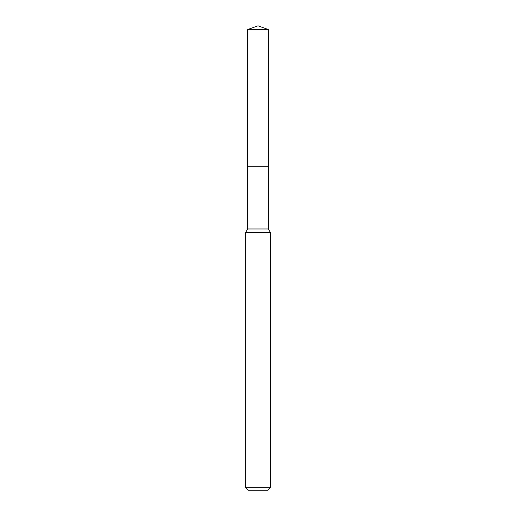 <?xml version="1.0" encoding="UTF-8"?>
<svg xmlns="http://www.w3.org/2000/svg" width="516" height="516" viewBox="0 0 516 516"><rect width="100%" height="100%" fill="white"/><g stroke="black" fill="none" stroke-linecap="round" stroke-linejoin="round"><path stroke-width="0.77" d="M268.365 166.784L268.365 228.975L247.635 228.975L247.635 166.784L268.372 166.778L247.628 166.778L247.635 29.573L258 25.8L268.365 29.573L268.372 166.778M247.635 228.975L245.558 232.568L270.442 232.568L270.442 487.71L245.558 487.71L248.048 490.2L267.952 490.2L270.442 487.71M247.635 29.573L268.365 29.573M268.365 228.975L270.442 232.568M245.558 232.568L245.558 487.71"/></g></svg>
